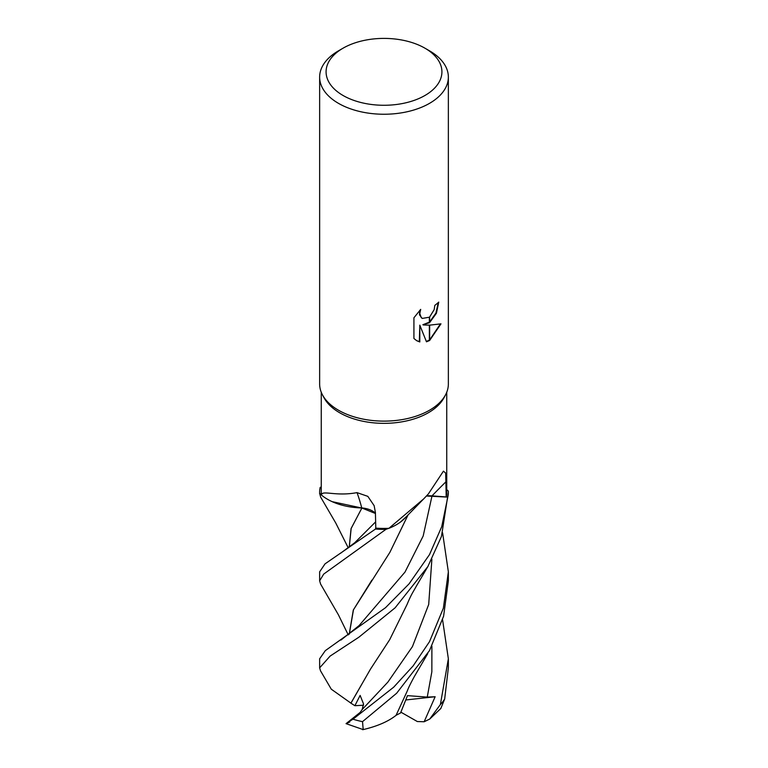 <?xml version="1.0" encoding="UTF-8"?>
<svg xmlns="http://www.w3.org/2000/svg" width="768" height="768" viewBox="0 0 768 768"><rect width="100%" height="100%" fill="white"/><g stroke="black" fill="none" stroke-linecap="round" stroke-linejoin="round"><path stroke-width="1.15" d="M445.44 395.021L443.962 397.786A62.746 36.23 180 0 1 428.371 412.733A62.746 36.23 180 0 1 324.038 397.786L322.56 395.021M375.427 513.264A18.499 10.685 -0 0 0 361.747 507.936A51.197 29.558 180 0 1 321.446 495.043A62.746 36.23 180 0 1 321.254 492.202L321.254 392.218M321.446 495.043C321.965 489.782 335.501 496.675 357.005 492.624L367.834 496.358L374.15 505.67L375.408 512.506L375.792 528.115A62.746 36.23 180 0 0 388.915 528.317L423.686 498.883L428.371 493.939L443.443 471.149L445.69 473.117L446.208 496.944L432.01 495.859A18.499 10.685 -0 0 0 426.576 495.907M424.954 48.192A57.917 33.437 180 0 1 424.954 95.482A57.917 33.437 180 0 1 343.046 95.482A57.917 33.437 180 0 1 343.046 48.192A57.917 33.437 180 0 1 424.954 48.192L429.504 50.822A64.358 37.152 180 0 1 448.358 77.098L448.358 383.962A64.358 37.152 180 0 1 429.504 410.237A64.358 37.152 180 0 1 322.502 394.906M343.046 48.192L338.496 50.822L343.046 48.192M448.358 77.098A64.358 37.152 180 0 1 429.504 103.363A64.358 37.152 180 0 1 359.376 111.418A64.358 37.152 180 0 1 319.642 77.098A64.358 37.152 180 0 1 338.496 50.822L338.496 50.822M445.498 394.906A64.358 37.152 180 0 1 429.504 410.237A64.358 37.152 180 0 1 359.376 418.291A64.358 37.152 180 0 1 319.642 383.962L319.642 77.098M423.341 324.979L429.36 325.142L429.36 340.618L426.48 341.808L419.808 325.152L419.808 341.952L416.707 340.694L413.923 338.506L413.923 317.779L420.701 309.389L419.779 313.507L421.248 317.606L422.285 318.422L429.36 317.213L429.36 322.762L422.88 324.71L429.36 322.166M429.36 317.213A10.282 5.933 120 0 0 429.648 316.973L434.16 309.658L434.832 305.357A64.358 37.152 0 0 0 438.749 302.102L436.426 313.267L429.648 322.55A16.915 9.773 -60 0 1 429.36 322.762M429.648 340.454L429.648 325.142L440.976 323.846L429.648 340.454A23.29 13.45 -60 0 1 429.36 340.618M429.648 321.936L435.917 313.104L438.278 302.534M429.648 322.55L429.648 316.973M422.054 318.288L419.482 314.794L419.808 310.291M416.477 340.56L419.338 341.683L419.808 325.152M426.336 341.453L429.36 340.09M429.648 339.917L440.362 324.01M361.747 507.936A1089.485 265.776 120.1 0 0 357.005 492.624M446.746 392.218L446.746 492.202A62.746 36.23 180 0 1 446.208 496.944M423.686 498.883L405.091 517.987A51.197 29.558 180 0 1 388.915 528.317M348.278 547.91L335.76 523.018L320.611 497.04L319.67 493.315A64.358 37.152 180 0 1 319.642 492.202A64.358 37.152 180 0 1 320.208 487.296L321.254 487.373M348.259 634.925L338.41 614.813L320.592 584.054L319.642 580.81L323.712 574.08L385.93 529.344A64.358 37.152 180 0 1 375.494 529.037L325.037 563.856L319.642 571.834L319.642 580.81M442.598 532.838L448.358 571.834L443.366 608.189L429.504 641.654L413.126 665.914L393.696 687.178L353.002 719.184C345.235 723.888 344.17 724.81 349.795 721.939M370.522 669.043L350.938 703.19L354.893 705.706L360.125 695.405L363.514 703.862L362.208 709.488L360.096 712.464L346.051 723.638L363.197 729.6L362.525 721.651L396.653 693.235L429.504 650.582L443.597 616.224L448.358 580.81L448.358 571.834M429.504 554.592L409.075 583.843L385.478 607.728L325.306 650.65L319.642 658.781L319.642 667.862L330.125 656.083L358.867 637.21L395.117 607.814L427.901 566.496L441.466 536.419L448.358 492.202A64.358 37.152 180 0 1 447.792 497.117L441.725 526.704L429.504 554.592M350.995 703.19L331.286 689.194L320.515 670.829L319.642 667.862M429.706 719.069L440.803 708.518L444.672 699.024L448.358 667.862L448.358 658.781L440.39 704.525L429.706 719.069L424.147 721.757L417.331 721.536L400.896 712.176M349.277 547.152L351.158 528.48L361.882 508.003L375.437 513.494M349.219 547.19L351.062 528.586L361.93 507.965M332.141 501.648L361.843 508.032M319.67 493.315L321.437 494.947M375.782 527.722L375.494 529.037M350.87 703.19L370.608 668.928L389.702 639.658L407.078 604.426C411.619 593.51 413.155 592.109 416.323 586.166L427.901 566.496M448.358 492.202A64.358 37.152 180 0 0 448.33 491.088L446.746 489.619M426.47 496.022L447.792 497.117M349.21 634.195L353.309 610.032L389.875 552.346L408.144 514.752M400.358 522.144L406.234 516.768M385.93 529.344L388.752 528.326M371.875 580.128L353.472 609.782L349.267 634.147M424.147 721.757L435.149 696.73L427.258 697.094L407.482 695.635L400.56 712.954L396.086 715.296M362.659 729.715C376.944 726.413 388.08 721.622 396.048 715.363L406.886 691.843C408.058 689.27 407.962 688.291 414.307 676.598L427.766 653.597M442.579 619.795L448.358 658.781M435.149 696.73L405.888 699.965M354.893 705.706L363.571 705.206M432.01 495.859A1084.426 903.341 60.2 0 1 446.15 481.584M362.525 721.651A64.358 37.152 180 0 1 353.002 719.184M444.672 699.024A64.358 37.152 180 0 1 440.39 704.525M340.723 553.152L354.787 542.678L375.648 521.866M362.208 709.488L387.869 682.118L412.435 646.608L428.698 604.474L431.885 559.219M340.963 640.051L359.126 625.546L404.995 572.083L423.187 535.987L432 495.955M427.258 697.094L431.846 671.818L431.894 646.195M319.642 492.202L319.642 493.834"/></g></svg>
